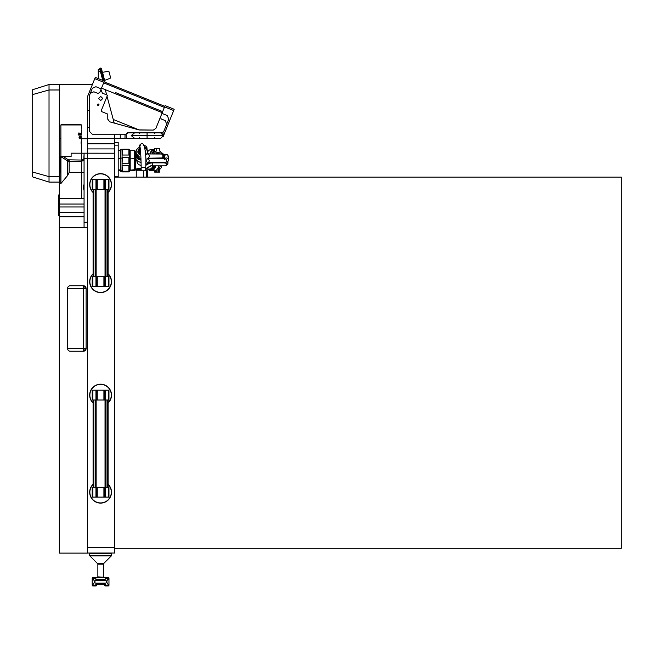<?xml version="1.0" encoding="UTF-8"?>
<svg xmlns="http://www.w3.org/2000/svg" width="654" height="654" viewBox="0 0 654 654"><rect width="100%" height="100%" fill="white"/><g stroke="black" fill="none" stroke-linecap="round" stroke-linejoin="round"><path stroke-width="0.98" d="M146.978 158.799L147.452 158.767A1.929 1.709 90 0 1 147.461 162.633L147.452 162.633M147.452 158.767L164.816 158.767A1.929 1.709 90 0 1 164.816 162.633L147.461 162.633L145.711 166.034M164.514 159.462L164.816 158.767A1.929 1.929 -0 0 1 168.34 159.87L168.34 159.87A1.929 1.929 -0 0 1 168.291 160.295C168.871 160.925 167.718 161.693 164.816 162.633M162.127 154.287A1.929 1.365 -90 0 1 162.601 154.172C170.727 154.712 166.811 155.546 168.34 156.69L168.34 156.69A1.929 1.929 0 0 0 164.514 156.273A1.929 1.929 0 0 0 164.473 156.69L164.473 157.091M145.311 154.557L147.452 153.96A2.15 1.897 90 0 1 147.502 158.252L163.296 157.892L164.252 156.257L163.541 154.507L161.113 153.96A2.15 1.897 90 0 1 161.113 158.252M163.361 154.18A3.433 3.433 0 0 0 161.129 152.725M165.274 158.309A1.504 0.801 152.1 0 0 162.985 158.767M167.514 161.579L167.906 162.642A1.504 1.504 180 0 0 167.489 161.603M164.898 162.846L164.898 162.642A1.504 1.504 180 0 0 164.898 162.642L165.102 163.377M167.751 164.268A1.504 1.504 180 0 0 167.906 163.598L167.906 163.598A1.504 1.504 180 0 0 166.745 162.135M167.906 162.642L167.677 164.424L165.323 165.854A1.504 1.333 -90 0 0 165.323 162.846L165.078 162.911M150.78 165.805A1.504 1.333 -90 0 0 152.276 163.631A1.504 1.333 -90 0 0 149.987 163.533L148.066 163.704L146.038 164.865L151.09 162.846M152.218 165.168L145.719 169.002M146.447 177.095L146.447 170.825L146.447 177.095L146.447 170.825L136.245 170.825L136.245 177.095M143.332 170.825L143.332 177.095M114.761 153.216L114.761 138.346L87.481 138.346L87.481 553.022L114.761 553.022L114.761 153.216L71.114 153.183L71.114 156.633L59.98 156.633L59.326 157.287L59.98 156.633L59.98 172.313L59.326 172.313L59.326 198.563L83.246 198.563M162.658 111.613L115.366 92.5M164.358 107.395L103.651 82.862M162.233 112.66L101.525 88.135L162.233 112.66M164.792 106.34L104.076 81.807L164.792 106.34M59.326 185.107L59.326 185.769M59.326 187.142L59.326 182.082L49.025 182.082L49.025 84.521L32.7 89.672L32.7 176.932L49.025 182.082M97.25 104.795L98.141 105.695L99.04 104.795L98.141 103.904L97.25 104.795L98.141 105.695L99.04 104.795L98.141 103.904L97.25 104.795M104.117 81.709L104.378 81.071L103.863 82.339L104.378 81.071L95.271 77.401L94.765 78.66L103.863 82.339L99.719 92.606L97.871 93.391L93.874 91.781L90.326 93.285M161.939 113.395L164.579 106.872L173.686 110.551L174.193 109.283L163.901 134.749L162.38 132.697L163.868 131.192L168.757 119.093L167.252 115.537L161.939 113.395L155.881 128.38L153.355 130.081L139.188 129.982L109.782 121.84L107.779 119.216L107.779 114.098L101.615 111.605L101.231 110.714L107.493 95.222L102.433 93.179L100.92 89.623M174.193 109.283L173.678 110.551L174.193 109.283L165.086 105.605L164.579 106.872M163.148 136.604L163.901 134.749M160.982 132.876L162.38 132.697L160.622 132.852L163.435 135.582L147.068 135.582L147.068 138.313L126.418 138.313L126.058 134.217L92.279 134.217L89.557 131.495L89.557 127.399L87.481 127.399L87.481 96.678L94.765 78.66M95.018 78.03L94.773 78.644M113.24 119.453L139.057 129.884L153.355 130.081L155.881 128.38L159.699 118.93M126.058 134.217L127.424 132.852L133.514 132.86M163.868 131.192L163.026 132.312M100.7 100.544L98.631 98.484L100.7 96.416L102.768 98.484L100.7 100.544M114.761 134.217L114.761 138.313L87.481 138.313L87.481 127.399M136.155 135.582L147.068 135.582L131.217 135.582L134.56 138.313L160.704 138.313L163.435 135.582L160.704 138.313L147.068 138.313M126.418 138.313L125.004 138.313L125.004 134.217M120.279 134.217L120.279 138.313L125.004 138.313M120.279 138.313L114.761 138.346M101.231 88.862L95.917 86.72L92.369 88.225L89.557 95.19L89.557 110.591L87.481 110.591M160.622 132.852L134.446 132.852M89.557 127.399L89.557 110.591M131.217 135.582L134.56 132.852M166.713 124.154L165.209 120.598L161.211 118.987L160.426 117.14M133.441 138.313L134.291 138.313M98.141 105.695L99.04 104.795M160.524 116.886L160.532 117.385L160.524 116.886M127.35 133.302L127.971 132.852L127.35 133.302M84.064 216.793L59.326 216.793L59.326 206.975L84.064 206.975M84.064 204.023L59.326 204.023L59.326 206.975M59.326 204.023L59.326 198.563L81.341 198.563L81.341 172.313L69.177 172.313L67.714 175.386L67.714 160.982L69.177 161.399L67.714 160.982L68.449 159.829L81.341 160.042L81.309 143.823M59.326 157.287L59.326 172.313L59.326 157.287L60.936 156.682L68.098 161.178M60.879 156.633L60.879 124.955L60.92 156.674M60.936 172.313L60.936 156.682L60.936 183.504L67.714 175.386M84.064 227.706L84.064 153.183M84.064 212.427L59.326 212.427M84.064 198.93L81.341 198.563M61.533 124.301L60.879 124.955L81.341 124.955L81.341 128.249L81.341 124.955L80.695 124.301L61.533 124.301L80.695 124.301M81.341 129.754L81.325 133.048L81.341 129.754M81.317 133.048L81.325 135.125M81.194 136.678L81.194 138.746L81.243 136.678M81.341 138.746L81.341 142.441L81.341 138.746L87.481 138.746M81.292 142.31L81.341 142.31A154.957 150.019 8.5 0 0 81.333 141.787M81.292 143.602L81.341 153.183M60.936 183.504L59.326 183.578M60.765 183.578L60.765 172.313M83.295 160.573L81.341 161.399L69.177 161.399L69.177 172.313M83.777 159.887L83.794 159.265L81.341 160.042L81.341 161.399L69.177 161.399L69.177 160.042M83.794 159.265L84.064 154.254M84.064 172.313L81.341 172.313L81.341 161.399L84.064 158.677L83.867 159.707M83.671 160.083L83.238 160.639M84.064 190.461L83.181 187.355L84.064 184.24M81.341 142.932L81.112 143.627M81.194 143.823A12.581 5.167 -174.9 0 0 81.104 143.602L81.104 141.746L81.161 143.406A12.753 5.42 4.6 0 1 81.235 143.627M80.973 134.92L80.826 134.209A12.181 4.611 -7.3 0 0 80.941 134.037L80.916 133.04A78.333 70.313 -145.4 0 1 81.014 133.996L80.941 133.996M81.014 133.996L80.973 135.116M81.21 134.92L81.039 134.92A12.336 4.93 -173.1 0 0 80.908 134.708L80.908 134.413A12.9 5.682 -7.7 0 0 81.039 134.168L81.21 134.92M80.565 133.236L80.565 134.928L80.671 133.236M79.845 133.048L80.385 135.125L79.911 133.506L79.355 135.125L79.968 133.048M78.055 134.928L79.077 134.928L79.077 134.168L78.349 134.168L79.077 133.996L79.077 133.236L78.055 133.048L79.248 133.048L79.248 135.125L78.055 134.928M81.039 138.558L81.039 136.866M81.104 138.558L81.104 136.866M80.213 137.152L80.916 138.746L80.916 136.67M80.704 138.264L80.834 136.67M80.834 138.264L80.336 136.67M80.213 138.746L80.213 136.67M80.336 137.152L80.336 138.746M79.224 138.55L80.123 138.313L79.911 136.678L79.077 137.111L79.077 137.798L79.641 137.798L79.224 136.866M79.649 138.746L79.886 138.313M79.886 137.111L79.649 136.678M79.469 138.55L79.804 138.55A20.429 12.418 152.8 0 0 79.992 138.182L79.992 137.234A20.593 12.565 27.4 0 0 79.804 136.866L79.469 136.866M59.326 210.31L58.639 210.31L58.639 200.435L59.326 200.435M59.326 194.974L58.639 194.974L59.326 194.974L58.639 194.974L58.639 200.435M58.639 210.31L58.639 215.763L59.326 215.763L58.639 215.763M114.761 145.147L118.202 145.147L118.202 142.466L114.761 142.466M118.202 145.147L118.202 177.095M93.195 189.48L93.195 276.756M95.811 189.48L95.811 276.756M105.359 189.48L105.359 276.756L105.359 189.48M93.195 400.011L93.195 487.287M95.811 400.011L95.811 487.287M105.359 400.011L105.359 487.287L105.359 400.011M104.992 81.971L105.196 82.682M101.803 70.035L100.986 68.106L101.795 70.035M102.416 72.316L108.335 71.36L109.038 71.768L110.542 77.564M110.583 77.556L108.997 71.785M103.013 74.76L103.16 75.316L103.013 74.76M102.22 71.736L101.991 73.256L101.092 73.501L102.85 80.033L103.741 79.796L101.738 72.308L102.204 71.507L101.738 72.308L102.204 71.507L101.738 72.308L102.204 71.507L101.738 72.308L100.61 68.09L101.403 68.556L103.904 77.973M104.836 81.349L103.733 80.81M109.259 74.818C108.139 70.64 108.139 70.64 109.259 74.818C108.139 70.64 108.139 70.64 109.259 74.818C110.379 78.987 110.379 78.987 109.259 74.818C110.379 78.987 110.379 78.987 109.259 74.818M102.555 72.275L104.583 80.385M101.092 73.501L100.839 72.553L101.738 72.316L100.839 72.553L99.71 68.327L100.275 70.444M100.61 68.09L99.71 68.335L101.411 68.556L100.61 68.09M104.051 80.941L103.095 80.973L102.85 80.033M104.305 80.164L103.741 79.796L104.795 81.202L103.07 74.752M104.477 80.802L103.741 79.796M103.618 76.804L104.689 80.794M103.88 77.981L103.692 77.434M103.218 75.3L103.782 77.409L103.218 75.3M95.811 579.346L105.032 579.673L105.359 578.97A0.654 0.654 0 0 1 106.013 578.316L107.444 578.316A0.654 0.654 0 0 1 107.738 579.55A3.049 3.049 0 0 0 107.738 583.899A0.654 0.654 0 0 1 107.444 585.134L106.013 585.134A0.654 0.654 0 0 1 105.359 584.48L105.032 583.777L96.138 583.777L95.811 584.48A0.654 0.654 0 0 1 95.157 585.134L93.735 585.134A0.654 0.654 0 0 1 93.195 584.112A3.049 3.049 0 0 0 93.432 579.55A0.654 0.654 0 0 1 93.735 578.316L95.157 578.316A0.654 0.654 0 0 1 95.811 578.97L95.811 579.346M105.539 580.36L95.639 580.36A0.654 0.654 0 0 0 94.985 581.014L94.985 582.444A0.654 0.654 0 0 0 95.639 583.098L105.539 583.098A0.654 0.654 0 0 0 106.193 582.444L106.193 581.014A0.654 0.654 0 0 0 105.539 580.36M114.205 123.066L107.043 96.326M106.659 94.887L105.253 89.639M92.435 84.415L59.326 84.415L59.326 157.262M111.074 111.384L111.343 112.382M98.255 69.504L99.751 69.103L98.255 69.504L98.255 78.603M99.923 69.757L102.784 80.434M114.761 547.57L87.481 547.57L87.481 553.104L59.326 553.104L59.326 227.706L87.481 227.706M59.326 216.793L59.326 227.706M59.326 138.746L60.879 138.746M86.107 348.754L86.115 288.471L83.393 285.749A2.73 2.73 0 0 1 86.115 288.471L67.566 288.471A2.73 2.73 0 0 1 70.297 285.749L83.393 285.749L83.393 288.479M83.393 324.449L83.393 351.223L86.115 348.492A2.73 2.73 0 0 1 83.393 351.223L70.297 351.223A2.73 2.73 0 0 1 67.566 348.492L67.566 288.471M83.565 351.214L83.393 288.471M59.326 84.521L49.025 84.521M59.326 176.629L49.025 176.629L32.7 172.051M59.326 89.982L49.025 89.982L32.7 94.552M122.077 157.181L122.028 149.872L120.311 149.872L122.077 149.872L120.311 149.872L120.311 171.242L122.077 171.242A901.792 901.792 0 0 0 122.462 171.92L128.903 171.92A998.396 998.396 0 0 0 129.337 171.487L129.337 171.242M122.077 155.031L122.028 171.242M122.077 171.242A901.792 901.792 0 0 0 122.462 171.92M118.202 170.555L122.077 170.555A671.037 671.037 0 0 0 122.462 171.225L128.903 171.225A744.154 744.154 0 0 0 129.337 170.792L129.337 171.487A998.396 998.396 0 0 1 128.903 171.92M122.077 170.555A671.037 671.037 0 0 0 122.462 171.225L122.077 165.397L129.337 165.397L129.337 169.263L129.77 169.263M144.657 147.166L146.308 147.166L146.308 149.104M145.09 147.992L146.308 147.992M148.303 150.91A7.521 6.949 180 0 0 146.929 150.142M134.495 170.768L134.495 150.306L130.195 150.306L130.195 170.122L134.92 169.697L134.495 158.53L129.77 158.955L129.77 169.697L130.195 170.768L134.92 170.342M130.195 170.768L129.77 170.342L129.77 169.697L130.195 170.122M158.685 165.854A6.499 4.594 90 0 1 154.826 170.768L157.083 171.446L153.796 170.825M156.38 170.065L157.083 170.065L157.083 171.446M160.263 165.854A5.567 3.94 90 0 1 158.301 169.263L158.301 172.133L159.821 172.133L159.821 169.263A5.567 3.94 -90 0 0 161.783 165.854M154.655 171.086L154.655 172.133L158.301 172.133M154.679 165.854A6.066 4.292 90 0 1 150.526 170.392A6.066 4.292 90 0 1 147.878 169.1M154.483 165.854A5.796 4.104 90 0 1 150.526 170.122A5.796 4.104 90 0 1 148.752 169.558A5.796 4.104 90 0 0 150.526 170.122A5.796 4.104 90 0 0 154.483 165.854M154.826 170.768A6.499 4.594 90 0 1 154.213 170.825L151.131 170.825A6.499 4.594 90 0 1 148.605 169.754M155.603 165.854A6.499 4.594 90 0 1 151.131 170.825M155.284 165.854A6.066 4.292 90 0 1 151.131 170.392A6.066 4.292 90 0 1 150.829 170.375M159.821 169.263L158.301 169.263M159.028 165.854A5.371 3.801 90 0 1 157.663 168.626M153.862 165.854A5.371 3.801 90 0 1 150.224 169.697A5.371 3.801 90 0 1 149.921 169.68M153.257 165.854A5.371 3.801 90 0 1 149.611 169.697A5.371 3.801 90 0 1 147.812 169.051M152.774 165.854A4.725 3.344 90 0 1 149.611 169.051L145.744 169.051M154.606 162.846L153.894 162.633L154.606 162.846M161.947 158.767L161.579 158.423A5.567 3.94 -90 0 1 161.456 158.767A5.567 3.94 -90 0 0 161.579 158.423A5.567 3.94 -90 0 1 161.456 158.767A5.567 3.94 -90 0 0 161.652 158.162M159.821 151.164A5.567 3.94 -90 0 1 161.652 154.05A5.567 3.94 -90 0 0 159.821 151.164A5.567 3.94 -90 0 1 161.652 154.05A5.567 3.94 -90 0 0 159.821 151.164L159.821 148.294L154.655 148.294L154.655 151.164A5.567 3.94 90 0 0 152.84 153.96M155.873 148.294L157.843 148.294M147.551 152.03A6.499 4.594 90 0 1 151.131 149.602L153.608 149.66A6.499 4.594 90 0 0 149.88 153.96M129.337 155.031L128.903 155.031L129.337 155.031L129.337 149.643A744.154 744.154 0 0 0 128.903 149.21L128.903 155.031L122.462 155.031L122.462 149.21A671.037 671.037 0 0 0 122.077 149.872A671.037 671.037 0 0 1 122.462 149.21L128.903 149.21A744.154 744.154 0 0 1 129.337 149.643L129.337 170.792A744.154 744.154 0 0 1 128.903 171.225L128.903 165.397L129.337 165.397M139.433 151.229A3.433 2.976 0 0 0 138.272 153.338M136.294 154.025A5.796 5.019 0 0 0 135.958 155.162M136.343 153.674L136.343 155.603A5.371 4.652 0 0 0 136.482 156.674M139.735 162.078A5.371 4.652 0 0 0 141.1 162.372A6.066 5.257 -0 0 1 138.574 161.603M136.4 154.344A5.371 4.652 0 0 0 139.13 157.753M144.747 147.779A5.567 4.823 180 0 1 147.281 151.826A5.567 4.823 180 0 1 146.66 154.033M140.978 158.587L139.13 158.587L139.13 156.102A5.567 4.823 180 0 1 136.138 151.826A5.567 4.823 180 0 1 139.13 147.551L139.13 145.065L139.825 145.065M140.806 155.072A3.85 3.335 180 0 1 137.855 151.826A3.85 3.335 180 0 1 139.433 149.137M145 150.093A3.85 3.335 180 0 1 145.564 151.826A3.85 3.335 180 0 1 145.245 153.15M141.019 159.658L139.13 159.658L139.13 158.587M136.138 151.826L136.138 152.897A5.567 4.823 0 0 0 139.13 157.173M147.142 153.968A5.567 4.823 0 0 0 147.281 152.897L147.281 151.826M145.515 152.366A3.85 3.335 0 0 0 145.106 151.327M139.433 150.207A3.85 3.335 0 0 0 137.912 152.366M141.035 160.075L140.847 159.658L140.847 160.075A6.499 5.624 -0 0 0 141.035 160.091M147.477 153.96A5.796 5.019 -0 0 0 147.273 153.085M148.18 153.96A6.499 5.624 -0 0 0 147.273 151.589M136.146 153.085A5.796 5.019 -0 0 0 135.909 154.499A5.796 5.019 -0 0 0 139.13 158.996M136.146 151.589A6.499 5.624 -0 0 0 135.215 154.499A6.499 5.624 -0 0 0 140.847 160.075M135.215 154.499L135.215 156.682A6.499 5.624 -0 0 0 140.847 162.257A6.499 5.624 -0 0 0 141.1 162.282M147.747 158.767A6.499 5.624 -0 0 0 147.951 158.252M122.077 165.397L122.077 163.255L129.337 163.255L128.903 163.255L128.903 157.426A744.154 744.154 0 0 1 129.337 157.859L129.337 163.255M122.462 157.181L128.903 157.181L122.462 157.426A671.037 671.037 0 0 0 122.077 158.096A671.037 671.037 0 0 1 122.462 157.426L122.077 163.255M128.903 157.426A744.154 744.154 0 0 1 129.337 157.859L128.903 157.181L129.337 157.181M129.337 149.872L129.337 151.81L129.77 151.81L129.337 151.81L129.77 151.81L129.337 151.81L129.337 149.872M154.655 150.371L153.608 150.314L153.608 149.66M154.36 153.96A5.567 3.94 -90 0 1 156.175 151.164L156.175 148.294M154.532 158.767A5.567 3.94 -90 0 1 154.36 158.252M156.028 158.767A3.85 2.722 -90 0 1 155.734 158.252L162.11 158.252L155.734 158.252M155.734 153.96A3.85 2.722 -90 0 1 157.385 152.349L158.603 152.349A3.85 2.722 -90 0 1 160.255 153.96M160.255 158.252A3.85 2.722 -90 0 1 159.968 158.767M152.84 158.252A5.567 3.94 90 0 0 153.02 158.767M158.448 158.767A3.85 2.722 90 0 0 158.734 158.252M158.734 153.96A3.85 2.722 90 0 0 157.238 152.407M148.605 150.673A6.066 4.292 90 0 0 147.452 151.867M153.698 150.355A5.796 4.104 90 0 0 150.404 153.96M150.404 158.252A5.796 4.104 90 0 0 150.575 158.767M149.88 158.252A6.499 4.594 90 0 0 150.028 158.767M156.175 151.164L154.655 151.164M129.337 158.096L129.337 160.026L129.77 160.026M157.589 153.96A3.433 2.428 90 0 0 156.519 152.873M157.23 158.767A3.433 2.428 90 0 0 157.589 158.252M161.579 158.186L152.546 158.26A4.938 3.491 90 0 0 152.75 158.767M153.984 151.793A4.938 3.491 90 0 0 152.546 153.96M151.908 158.252A5.371 3.801 90 0 0 152.088 158.767M154.655 150.837A5.371 3.801 90 0 0 151.908 153.96M153.894 150.731A5.796 4.104 90 0 0 153.281 150.461M147.878 151.327A5.371 3.801 90 0 0 147.387 151.761M129.77 150.731L130.195 150.306L129.77 158.955M134.495 150.306L130.195 150.306L134.92 150.731L134.92 156.102M97.266 276.756L95.958 276.756L95.958 286.575L108.965 286.575L108.965 276.756L104.566 276.756L104.566 286.575L104.566 276.756L97.266 276.756L97.266 286.575M95.958 276.756L92.206 276.756L92.206 286.575L95.958 286.575M96.612 276.756L96.612 286.575M92.206 276.756L92.206 286.575M100.585 292.583A10.914 10.914 0 0 1 93.081 273.748A10.914 10.914 0 0 0 100.585 292.583A10.914 10.914 0 0 0 108.098 273.748A10.914 10.914 0 0 1 100.585 292.583M97.266 179.662L95.958 179.662L95.958 189.48L108.965 189.48L108.965 179.662L104.566 179.662L104.566 189.48L104.566 179.662L97.266 179.662L97.266 189.48M95.958 179.662L92.206 179.662L92.206 189.48L95.958 189.48M96.612 179.662L96.612 189.48M92.206 179.662L92.206 189.48M93.081 192.489A10.914 10.914 0 0 1 100.585 173.662A10.914 10.914 0 0 1 108.098 192.489A10.914 10.914 0 0 0 100.585 173.662A10.914 10.914 0 0 0 93.081 192.489M97.266 487.287L95.958 487.287L95.958 497.105L108.965 497.105L108.965 487.287L104.566 487.287L104.566 497.105L104.566 487.287L97.266 487.287L97.266 497.105M95.958 487.287L92.206 487.287L92.206 497.105L95.958 497.105M96.612 487.287L96.612 497.105M92.206 487.287L92.206 497.105M100.585 503.106A10.914 10.914 0 0 1 93.081 484.279A10.914 10.914 0 0 0 100.585 503.106A10.914 10.914 0 0 0 108.098 484.279A10.914 10.914 0 0 1 100.585 503.106M104.566 390.185L95.958 390.185L95.958 400.011L108.965 400.011L108.965 390.185L104.566 390.185L104.566 400.011M95.958 390.185L92.206 390.185L92.206 400.011L95.958 400.011M96.612 390.185L96.612 400.011M92.206 390.185L92.206 400.011M93.081 403.019A10.914 10.914 0 0 1 100.585 384.184A10.914 10.914 0 0 1 108.098 403.019A10.914 10.914 0 0 0 100.585 384.184A10.914 10.914 0 0 0 93.081 403.019M96.612 585.273L96.612 585.224A0.654 0.654 0 0 1 97.266 584.57A0.654 0.654 0 0 0 96.612 585.224L96.612 585.273A0.654 0.654 0 0 1 95.958 585.927L92.86 585.927A0.654 0.654 0 0 1 92.206 585.273L92.206 578.177A0.654 0.654 0 0 1 92.86 577.523L97.201 577.523L97.863 576.869L97.863 564.165L103.316 564.165L103.504 563.699L97.667 563.699L89.868 555.9L89.672 553.66L111.499 553.66L111.499 555.442L89.672 555.442L89.672 553.66M103.912 584.57A0.654 0.654 0 0 1 104.566 585.224L104.566 585.224A0.654 0.654 0 0 0 103.912 584.57L97.266 584.57M97.201 577.523L97.863 576.869L108.311 577.523A0.654 0.654 0 0 1 108.965 578.177L108.965 585.273A0.654 0.654 0 0 1 108.311 585.927L105.22 585.927A0.654 0.654 0 0 1 104.566 585.273M93.547 585.24A0.654 0.654 0 0 1 93.146 584.071A0.654 0.654 0 0 0 93.547 585.24L95.271 585.24A0.654 0.654 0 0 0 95.925 584.586A0.654 0.654 0 0 1 95.271 585.24M93.146 579.387A0.654 0.654 0 0 1 93.547 578.21A0.654 0.654 0 0 0 93.146 579.387A2.968 2.968 0 0 1 93.146 584.071M95.271 578.21A0.654 0.654 0 0 1 95.925 578.864A0.654 0.654 0 0 0 95.271 578.21L93.547 578.21M96.579 579.567L104.599 579.567L96.579 579.567A0.654 0.654 0 0 1 95.925 578.913L95.925 578.864M104.599 579.567A0.654 0.654 0 0 0 105.253 578.913L105.253 578.864A0.654 0.654 0 0 1 105.907 578.21L107.624 578.21A0.654 0.654 0 0 1 108.024 579.387A0.654 0.654 0 0 0 107.624 578.21M108.024 584.071A0.654 0.654 0 0 1 107.624 585.24A0.654 0.654 0 0 0 108.024 584.071A2.968 2.968 0 0 1 108.024 579.387M105.907 585.24A0.654 0.654 0 0 1 105.253 584.586A0.654 0.654 0 0 0 105.907 585.24L107.624 585.24M95.925 584.586L95.925 584.537A0.654 0.654 0 0 1 96.579 583.883L104.599 583.883A0.654 0.654 0 0 1 105.253 584.537L105.253 584.586M108.311 585.927L105.22 585.927M108.965 578.177L108.965 585.273M108.311 577.523L92.86 577.523M92.206 578.177L92.206 585.273M92.86 585.927L95.958 585.927M105.253 578.864A0.654 0.654 0 0 1 105.907 578.21M96.579 583.883L104.599 583.883M114.761 177.095L621.3 177.095L621.3 548.297L114.761 548.297M141.166 170.825L141.166 167.391L145.719 167.391L145.719 170.825M140.455 150.436A2.281 1.97 180 0 1 139.433 148.785C141.207 137.201 146.962 144.559 145.719 167.391M144.289 145.343L146.03 146.194L146.872 147.379L147.166 150.036A3.433 3.172 180 0 0 146.308 147.943M145.196 147.166A3.433 3.172 180 0 0 144.632 146.978M114.761 158.677L87.481 158.677M114.761 148.924L87.481 148.924M114.761 143.798L87.481 143.798M154.777 133.506L154.777 132.852L157.957 132.852M154.777 132.852L139.351 132.852L139.351 133.506M139.351 132.852L136.187 132.852M154.777 138.313L154.777 137.659L154.777 138.313L139.351 138.313L139.351 137.659M160.704 132.852L147.068 132.852L147.068 135.582M87.481 158.644L84.064 158.644M84.064 222.254L87.481 222.254M63.405 156.633L68.449 159.829M114.761 176.613L118.202 176.613M93.735 189.48L93.735 276.756M95.157 189.48L95.157 276.756M96.138 189.48L96.138 276.756M105.032 189.48L105.032 276.756M106.013 189.48L106.013 276.756M107.444 189.48L107.444 276.756M93.735 400.011L93.735 487.287M95.157 400.011L95.157 487.287M96.138 400.011L96.138 487.287M105.032 400.011L105.032 487.287M106.013 400.011L106.013 487.287M107.444 400.011L107.444 487.287M100.315 71.212L98.255 71.768M67.566 348.492L86.115 348.492A2.73 2.73 0 0 1 85.322 350.421M137.716 169.051L137.716 169.697L134.92 170.122M135.353 157.835L135.353 169.697M138.615 168.789L141.166 169.051M134.92 159.167L135.697 159.601L135.697 169.051L141.166 168.07M141.158 165.38A4.725 4.096 180 0 1 136.98 161.317L136.98 160.541M134.92 150.951L136.163 151.376L135.353 151.376L136.163 151.376L135.353 151.376L135.353 153.338M103.912 276.756L103.912 286.575M105.22 276.756L105.22 286.575M108.311 276.756L108.311 286.575M92.86 276.756L92.86 286.575M108.098 274.018A10.717 10.717 0 0 1 100.585 292.387A10.717 10.717 0 0 1 93.081 274.018M103.912 179.662L103.912 189.48M105.22 179.662L105.22 189.48M108.311 179.662L108.311 189.48M92.86 179.662L92.86 189.48M93.081 192.227A10.717 10.717 0 0 1 92.982 177.013A10.717 10.717 0 0 1 108.196 177.013A10.717 10.717 0 0 1 108.098 192.227M103.912 487.287L103.912 497.105M105.22 487.287L105.22 497.105M108.311 487.287L108.311 497.105M92.86 487.287L92.86 497.105M108.098 484.54A10.717 10.717 0 0 1 100.585 502.918A10.717 10.717 0 0 1 93.081 484.54M97.266 390.185L97.266 400.011M103.912 390.185L103.912 400.011M105.22 390.185L105.22 400.011M108.311 390.185L108.311 400.011M92.86 390.185L92.86 400.011M93.081 402.75A10.717 10.717 0 0 1 92.982 387.544A10.717 10.717 0 0 1 108.196 387.544A10.717 10.717 0 0 1 108.098 402.75M111.311 555.9L103.504 563.699L111.311 555.9L89.868 555.9L89.672 555.442M140.062 147.068L139.972 146.872C140.536 148.842 140.937 155.685 141.166 167.391M139.433 148.785L139.433 154.516M168.34 156.69L168.282 160.32M164.473 158.767L164.473 158.268M162.601 154.172L161.939 154.172M140.111 170.825L140.111 169.558L140.111 170.825M147.452 158.252L145.67 163.059M147.452 153.96L161.579 154.025M146.987 170.825L146.987 169.051M165.282 158.301L162.977 155.709M165.323 162.846L151.107 162.846M165.323 165.854L151.082 165.854M145.719 169.084L147.502 167.473L151.099 165.854M147.412 177.095L147.412 170.825L147.412 177.095M59.628 187.126L59.326 182.082M147.068 132.852L134.528 132.852M69.177 161.399L68.76 161.375M93.081 189.48L93.081 276.756M108.098 189.48L108.098 276.756M93.081 400.011L93.081 487.287M108.098 400.011L108.098 487.287M104.542 80.229L104.321 79.42M110.591 77.564L110.183 78.267L104.722 80.36M103.831 77.581L104.624 80.556M103.169 75.104L102.376 72.153M83.393 351.223A2.73 2.73 0 0 0 86.115 348.492M86.115 288.471A2.73 2.73 0 0 0 83.393 285.749M141.166 169.402L137.716 169.697M150.526 170.392L151.131 170.392M129.337 168.626L129.77 168.626L129.337 168.626M149.611 169.697L150.224 169.697M134.92 169.484L138.615 169.051M118.202 169.909L120.311 169.909L118.202 169.909M118.202 158.742L120.311 158.742M135.697 159.601L136.146 159.584M120.311 170.555L122.028 170.555M120.311 158.096L122.028 158.096M147.256 151.376L147.812 151.376L147.256 151.376M152.668 150.731L154.655 150.731M118.202 150.518L120.311 150.518M97.667 563.699L89.868 555.9M111.499 555.442L111.499 553.66M103.504 563.699L103.316 576.869L103.97 577.523"/></g></svg>
